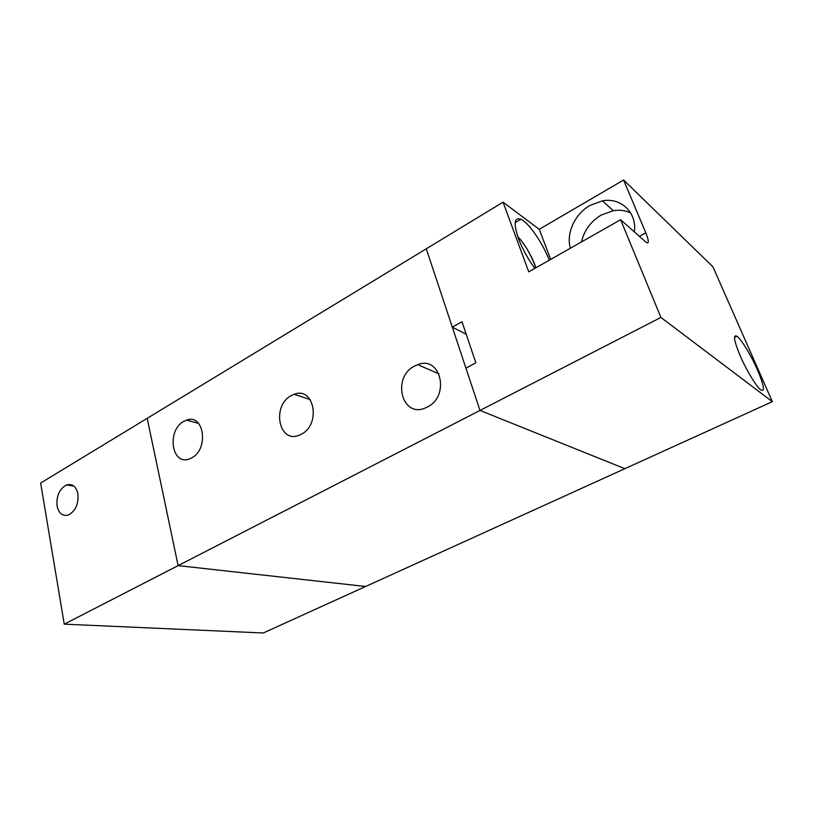 <?xml version="1.0" encoding="UTF-8"?>
<svg xmlns="http://www.w3.org/2000/svg" width="813" height="813" viewBox="0 0 813 813"><rect width="100%" height="100%" fill="white"/><g stroke="black" fill="none" stroke-linecap="round" stroke-linejoin="round"><path stroke-width="1.22" d="M77.885 493.786C76.097 486.469 72.367 483.501 66.686 484.904C59.491 488.745 56.29 495.788 57.062 506.021C58.821 513.501 62.621 516.489 68.455 514.985C75.589 511.031 78.739 503.958 77.885 493.786M64.247 624.16L40.65 483.044L147.194 418.329L178.128 565.624L365.637 586.478L263.29 632.992L64.247 624.16L178.128 565.624L365.637 586.478L624.872 468.684L479.995 410.443L426.276 248.808L147.194 418.329L178.128 565.624L660.918 317.436L772.35 401.663L624.872 468.684L479.995 410.443L465.94 368.167L475.849 362.832L462.008 321.724L452.313 327.172L426.276 248.808L503.054 202.173L528.755 271.847L620.614 219.734L660.918 317.436M414.498 366.094L417.658 364.671C440.656 355.129 450.422 396.022 427.343 407.049L425.29 407.994C401.713 418.349 391.642 377.435 414.498 366.094M183.657 421.459L186.502 420.148C203.951 413.156 209.226 448.928 191.766 457.841L189.531 458.888C171.726 466.225 166.411 430.575 183.657 421.459M291.196 395.667L294.225 394.285C314.164 386.195 321.348 424.345 301.399 434.203L299.164 435.24C278.788 443.857 271.471 405.778 291.196 395.667M603.266 229.571L609.344 226.126M757.462 369.874C751.11 355.291 741.121 338.919 736.822 336.176C732.879 334.336 734.017 340.911 740.247 355.901C746.649 370.758 756.954 387.588 761.131 390.138C765.063 391.703 763.834 384.945 757.462 369.874M534.863 268.381C528.003 259.134 522.525 249.154 518.44 238.463C513.389 223.392 514.192 217 520.859 219.266C528.775 222.691 542.982 243.382 549.212 260.241M634.384 231.959C637.107 212.447 620.837 197.183 602.362 200.872L589.953 205.445C574.821 213.982 565.99 233.382 570.391 248.229M581.519 241.908C584.171 230.394 590.716 221.461 601.132 215.099L613.337 210.679C619.597 209.683 625.38 210.445 630.675 212.965M466.225 334.245L452.313 327.172M772.35 401.663L712.94 266.837L623.601 180.008L539.253 229.307L503.054 202.173M620.614 219.734L646.335 242.508C649.109 243.92 648.926 240.689 645.786 232.813L623.601 180.008M550.675 259.418L539.253 229.307M517.79 236.644C522.129 241.065 530.228 251.969 535.828 267.833M645.786 232.813L639.364 236.38M66.686 484.904L73.922 486.174M439.05 373.889L417.658 364.671M198.585 423.37L186.502 420.148M310.2 399.59L294.225 394.285M734.474 337.324L736.822 336.176M515.168 222.65L520.859 219.266M613.337 210.679L602.362 200.872M522.383 242.152C528.359 250.333 532.891 258.869 535.96 267.762"/></g></svg>
